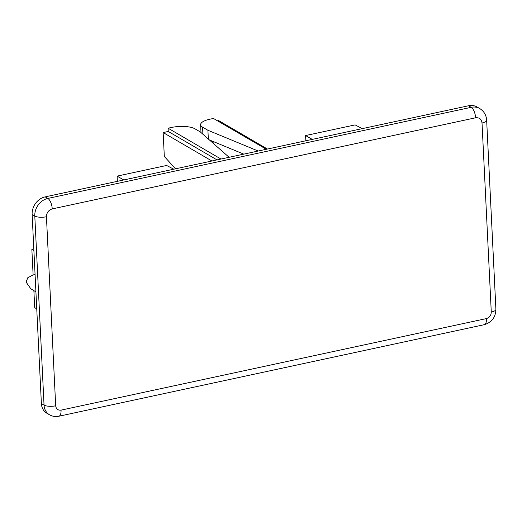 <?xml version="1.0" encoding="UTF-8"?>
<svg xmlns="http://www.w3.org/2000/svg" width="522" height="522" viewBox="0 0 522 522"><rect width="100%" height="100%" fill="white"/><g stroke="black" fill="none" stroke-linecap="round" stroke-linejoin="round"><path stroke-width="0.78" d="M35.92 291.883L30.765 288.738L26.1 282.082L27.803 277.717L33.154 274.963L35.078 274.696M32.136 214.503L34.798 216.056L44.044 405.105A14.388 12.15 -59.8 0 0 49.531 414.794L46.869 413.241A14.388 12.15 -59.8 0 1 41.382 403.552L32.136 214.503A15.543 13.122 -59.8 0 1 45.173 196.872L468.534 105.764A15.543 13.122 -59.8 0 1 477.082 107.003L479.744 108.556A15.543 13.122 -59.8 0 0 471.203 107.317L47.841 198.432L45.173 196.872M312.273 139.394L305.598 135.55L305.853 140.77M362.261 128.634L355.117 124.895L305.598 135.55M173.761 169.2L166.616 165.461L117.098 176.116L123.773 179.959M117.098 176.116L117.352 181.343M33.114 274.97L31.862 249.359L33.897 250.527M36.755 308.92L34.713 307.602L33.884 290.643M31.862 249.359L33.819 248.935M211.906 160.991L163.151 132.562L168.247 131.466L217.002 159.895M217.557 120.85L218.685 120.608L267.44 149.038M168.247 131.466L168.091 128.203L220.969 159.04M163.151 132.562L164.319 156.463L175.555 168.815M168.091 128.203L171.653 127.44A17.265 5.651 177.2 0 1 194.934 128.81L200.265 131.916L229.086 157.292M266.311 149.285L213.433 118.448L209.864 119.212A17.265 5.651 -2.8 0 0 200.611 124.719A17.265 5.651 -2.8 0 0 202.575 127.166L207.906 130.272L258.194 151.028M209.355 139.922L243.781 154.134M207.906 130.272L208.337 139.022M468.534 105.764L471.203 107.317A8.633 3.667 77.9 0 1 475.594 117.796C479.327 117.385 481.473 119.12 482.028 122.996L491.274 312.052C491.13 315.412 489.519 317.585 486.445 318.577A8.633 3.667 77.9 0 1 484.266 324.684L58.862 416.236A8.633 3.667 -102.1 0 0 61.048 410.129C57.942 410.468 56.154 409.026 55.684 405.796L46.438 216.741C46.608 212.708 48.539 210.092 52.233 208.911L475.594 117.796M46.438 216.741A8.633 2.825 -2.8 0 1 34.798 216.056A15.543 13.122 -59.8 0 1 47.841 198.432A8.633 3.667 77.9 0 1 52.233 208.911M55.684 405.796A8.633 2.825 -2.8 0 1 44.044 405.105L41.382 403.552M213.172 143.282L213.08 141.455M482.028 122.996A8.633 2.825 177.2 0 0 486.654 120.243L495.9 309.298A8.633 2.825 177.2 0 1 491.274 312.052M486.445 318.577L61.048 410.129M202.921 134.258L202.575 127.166M33.154 274.963L35.072 274.565M495.9 309.298C495.685 317.239 491.802 322.374 484.266 324.684M486.654 120.243C486.302 115.134 484.005 111.238 479.744 108.556M49.531 414.794C52.448 416.439 55.56 416.921 58.862 416.236M212.571 142.754L212.5 141.221M200.611 124.719L200.996 132.562"/></g></svg>

